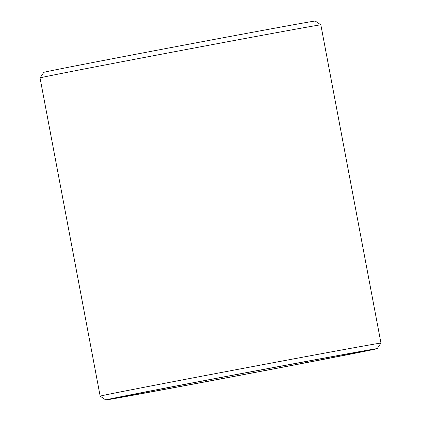 <?xml version="1.0" encoding="UTF-8"?>
<svg xmlns="http://www.w3.org/2000/svg" width="421" height="421" viewBox="0 0 421 421"><rect width="100%" height="100%" fill="white"/><g stroke="black" fill="none" stroke-linecap="round" stroke-linejoin="round"><path stroke-width="0.63" d="M43.826 72.338A138.125 0.721 -10.7 0 1 108.723 59.456A138.125 0.721 -10.7 0 1 245.543 33.585A138.125 0.721 -10.7 0 1 315.271 21.05L320.834 24.844A142.887 0.747 -10.7 0 1 320.839 24.85A142.887 0.747 -10.7 0 0 248.7 37.816A142.887 0.747 -10.7 0 0 107.166 64.571A142.887 0.747 -10.7 0 0 40.032 77.906L43.826 72.338M305.146 361.692L305.93 362.692L312.287 361.523A138.125 0.721 -10.7 0 1 175.457 387.415A138.125 0.721 -10.7 0 1 105.729 399.95L100.166 396.156A142.887 0.747 -10.7 0 1 100.161 396.15A142.887 0.747 -10.7 0 1 167.295 382.815A142.887 0.747 -10.7 0 1 309.156 355.998A142.887 0.747 -10.7 0 1 380.968 343.094L320.839 24.85M105.729 399.95A138.125 0.721 -10.7 0 1 170.621 387.057A138.125 0.721 -10.7 0 1 308.061 361.076A138.125 0.721 -10.7 0 1 377.174 348.662A138.125 0.721 -10.7 0 1 314.287 361.16L307.756 362.339A125.742 0.658 -10.7 0 0 365.002 350.951A125.742 0.658 -10.7 0 0 301.525 362.365A125.742 0.658 -10.7 0 0 176.973 385.915A125.742 0.658 -10.7 0 0 117.896 397.645A125.742 0.658 -10.7 0 0 180.809 386.341A125.742 0.658 -10.7 0 0 305.93 362.692M306.967 361.355L307.756 362.339M100.161 396.15L40.032 77.906M377.174 348.662L380.968 343.094"/></g></svg>
